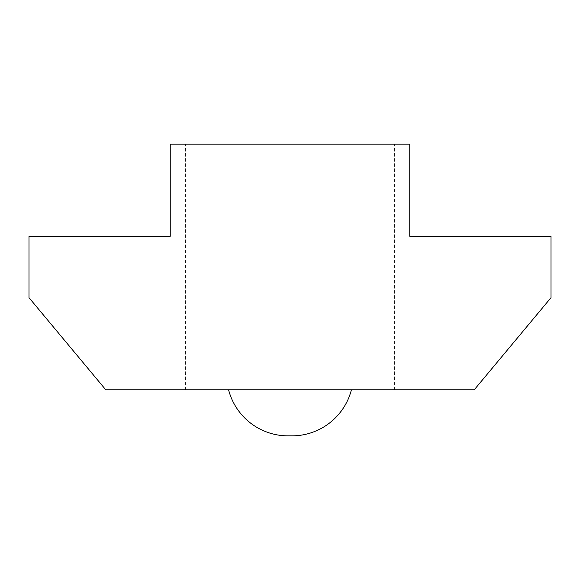 <?xml version="1.0" encoding="UTF-8"?>
<svg xmlns="http://www.w3.org/2000/svg" width="580" height="580" viewBox="0 0 580 580"><rect width="100%" height="100%" fill="white"/><g stroke="black" fill="none" stroke-linecap="round" stroke-linejoin="round"><path stroke-width="0.43" stroke-dasharray="2.9 2.17" d="M351.415 389.796L228.585 389.796L351.415 389.796M290 144.144L185.6 144.144L290 144.144M290 389.796L185.6 389.796L290 389.796M105.763 389.796L474.237 389.796L551 297.678L551 236.263L409.755 236.263L409.755 144.144L170.244 144.144L170.244 236.263L29 236.263L29 297.678L105.763 389.796M288.05 435.855L291.95 435.855M185.6 389.796L185.6 144.144M394.4 389.796L394.4 144.144"/><path stroke-width="0.87" d="M351.415 389.796A61.415 61.415 0 0 1 291.95 435.855L288.05 435.855A61.415 61.415 0 0 1 228.585 389.796M105.763 389.796L474.237 389.796L551 297.678L551 236.263L409.755 236.263L409.755 144.144L170.244 144.144L170.244 236.263L29 236.263L29 297.678L105.763 389.796"/></g></svg>
